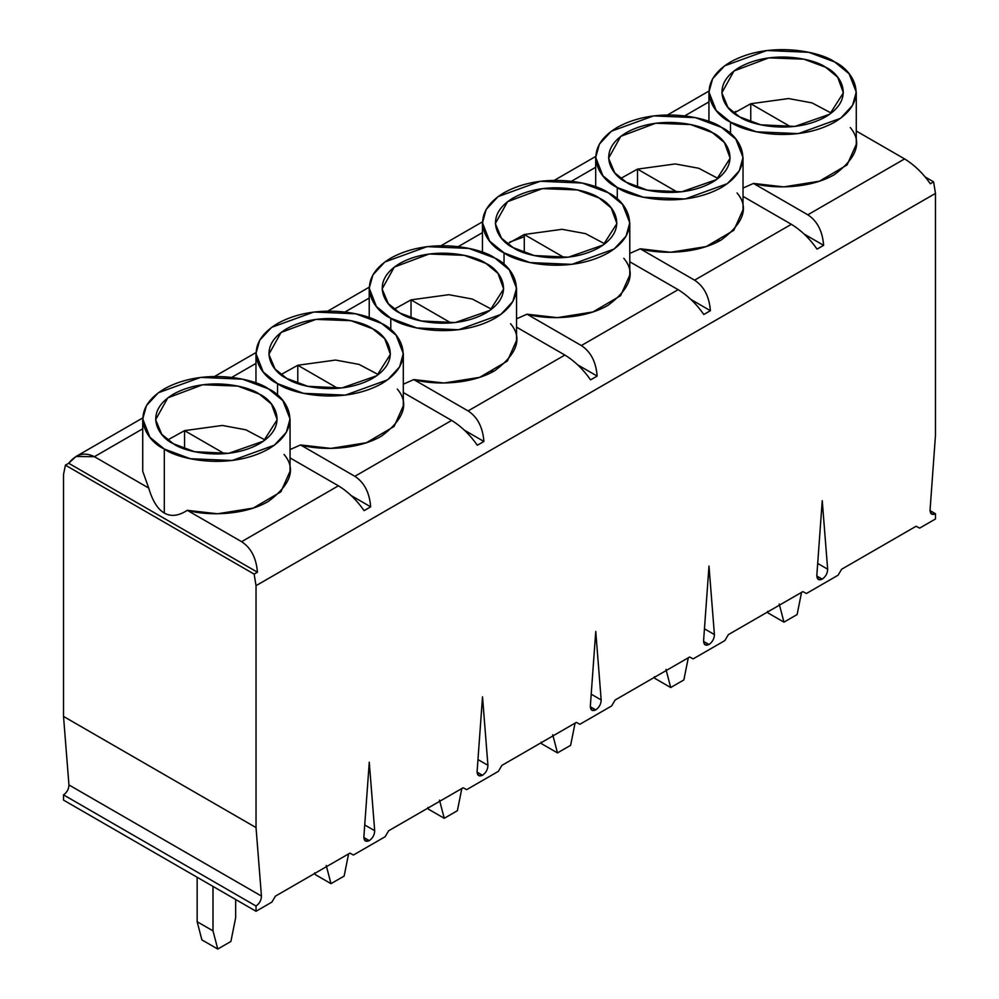 <?xml version="1.0" encoding="UTF-8"?>
<svg xmlns="http://www.w3.org/2000/svg" width="999" height="999" viewBox="0 0 999 999"><rect width="100%" height="100%" fill="white"/><g stroke="black" fill="none" stroke-linecap="round" stroke-linejoin="round"><path stroke-width="1.5" d="M363.861 836.95L365.434 841.033L369.268 840.646L363.836 837.512L369.268 840.646C365.784 842.182 363.973 840.946 363.861 836.95L369.268 762.2L374.687 830.706C374.575 834.827 372.764 838.149 369.268 840.646C372.764 838.149 374.575 834.827 374.687 830.706L369.268 762.2L363.861 836.95M477.097 771.578L478.671 775.649L482.517 775.274L477.072 772.127L482.517 775.274C479.021 776.797 477.222 775.574 477.097 771.578L482.517 696.815L487.924 765.321C487.812 769.455 486.001 772.764 482.517 775.274C486.001 772.764 487.812 769.455 487.924 765.321L482.517 696.815L477.097 771.578M590.334 706.193L591.908 710.277L595.754 709.889L590.322 706.755L595.754 709.889C592.257 711.425 590.459 710.189 590.334 706.193L595.754 631.43L601.173 699.949C601.048 704.07 599.25 707.392 595.754 709.889C599.25 707.392 601.048 704.07 601.173 699.949L595.754 631.43L590.334 706.193M703.583 640.821L705.157 644.892L708.99 644.517L703.558 641.37L708.99 644.517C705.506 646.041 703.696 644.805 703.583 640.821L708.99 566.058L714.41 634.565C714.297 638.698 712.487 642.007 708.99 644.517C712.487 642.007 714.297 638.698 714.41 634.565L708.99 566.058L703.583 640.821M816.82 575.436L818.393 579.52L822.239 579.133L816.795 575.998L822.239 579.133C818.743 580.656 816.945 579.432 816.82 575.436L822.239 500.674L827.647 569.18C827.534 573.314 825.723 576.635 822.239 579.133C825.723 576.635 827.534 573.314 827.647 569.18L822.239 500.674L816.82 575.436M63.524 800.112L63.524 794.879C67.02 792.382 68.819 789.06 68.943 784.939L63.524 716.433L63.524 474.525L63.524 716.433L256.031 827.572L261.451 896.078C261.326 900.211 259.528 903.521 256.031 906.031L256.031 911.263L271.89 902.109L275.399 896.153L349.912 853.134L275.399 896.153L271.89 902.109L256.031 911.263L63.524 800.112L256.031 911.263L256.031 906.031L63.524 794.879L63.524 800.112M349.912 853.134L353.421 855.032L385.127 836.725L388.636 830.781L463.149 787.761L466.658 789.66L498.364 771.353L501.873 765.396L576.386 722.377L579.907 724.275L611.613 705.968L615.122 700.024L689.635 657.005L693.144 658.89L724.849 640.596L728.358 634.64L802.871 591.62L806.38 593.518L838.086 575.212L841.595 569.268L916.108 526.248L919.629 528.134L935.476 518.981L935.476 513.761C931.98 515.284 930.181 514.048 930.057 510.064L935.476 435.302L935.476 193.394L256.031 585.664L256.031 827.572L256.031 585.664L254.146 574.113L65.41 465.159L63.524 474.525L65.41 465.159L68.694 463.261L257.43 572.215C256.306 558.016 251.036 547.839 241.608 541.683L338.399 485.814L290.06 457.904L338.399 485.814C348.151 491.77 356.718 500.049 364.098 510.626C356.718 500.049 348.151 491.77 338.399 485.814L241.608 541.683L187.288 510.327L241.608 541.683C251.036 547.839 256.306 558.016 257.43 572.215L254.146 574.113L256.031 585.664L935.476 193.394L935.476 435.302L930.057 510.064L931.63 514.135L935.476 513.761L935.476 518.981L919.629 528.134L916.108 526.248L841.595 569.268L838.086 575.212L806.38 593.518L802.871 591.62L728.358 634.64L724.849 640.596L693.144 658.89L689.635 657.005L615.122 700.024L611.613 705.968L579.907 724.275L576.386 722.377L501.873 765.396L498.364 771.353L466.658 789.66L463.149 787.761L388.636 830.781L385.127 836.725L353.421 855.032L349.912 853.134M184.553 430.631L224.55 453.733L184.553 430.631L222.327 425.449L245.829 429.795L265.072 439.972L245.829 429.795L222.327 425.449L184.553 430.631L167.72 439.972L184.553 430.631L184.553 448.851L184.553 430.631M164.311 449.026C177.447 459.028 229.221 470.879 268.494 449.026C306.331 426.348 285.814 396.466 268.494 388.873C255.344 378.871 203.571 367.02 164.311 388.873C126.461 411.551 146.978 441.433 164.311 449.026L149.925 437.275L142.732 418.943L146.453 405.606L158.391 392.732L200.637 377.397L242.507 379.183L268.494 388.873L282.867 400.624L290.06 418.943L286.351 432.292L274.4 445.167L232.155 460.502L190.285 458.716L164.311 449.026L164.311 513.061C157.655 509.178 152.46 500.836 148.726 488.061L94.405 456.693C84.653 451.773 76.086 453.971 68.694 463.261L75.974 456.506L94.405 456.693L142.732 428.796L94.405 456.693L148.726 488.061C152.46 500.836 157.655 509.178 164.311 513.061L164.311 449.026M173.414 443.768C159.103 437.5 142.183 412.837 173.414 394.13C205.819 376.099 248.539 385.876 259.39 394.13C273.689 400.399 290.622 425.062 259.39 443.768C226.985 461.8 184.253 452.023 173.414 443.768L194.593 451.71L228.696 453.321L263.536 441.108L277.173 419.717L271.478 404.096L259.39 394.13L237.687 386.076L202.685 384.752L167.82 397.852L155.619 419.717L161.763 434.34L173.414 443.768M284.066 454.445C296.228 468.781 291.034 484.403 268.494 501.323C244.168 515.709 207.118 515.971 187.288 510.327C178.646 515.946 170.979 516.87 164.311 513.061C170.979 516.87 178.646 515.946 187.288 510.327L217.57 513.773L253.197 508.091L280.869 491.833L290.06 471.253L290.06 418.943M297.789 365.259L337.787 388.349L297.789 365.259L335.577 360.065L359.078 364.41L378.309 374.6L359.078 364.41L335.577 360.065L297.789 365.259L280.969 374.6L297.789 365.259L297.789 383.466L297.789 365.259M277.547 383.641C290.697 393.656 342.47 405.494 381.73 383.641C419.58 360.976 399.063 331.081 381.73 323.501C368.581 313.486 316.808 301.648 277.547 323.501C239.698 346.166 260.215 376.061 277.547 383.641L263.162 371.903L255.969 353.571L259.69 340.222L271.628 327.347L313.886 312.025L355.756 313.798L381.73 323.501L396.116 335.239L403.309 353.571L399.588 366.92L387.649 379.795L345.392 395.117L303.521 393.344L277.547 383.641L277.547 395.229L277.547 383.641M286.651 378.384C272.352 372.127 255.419 347.465 286.651 328.746C319.056 310.726 361.775 320.492 372.627 328.746C386.925 335.015 403.858 359.677 372.627 378.384C340.222 396.416 297.502 386.65 286.651 378.384L307.829 386.338L341.945 387.937L376.785 375.736L390.422 354.345L384.715 338.711L372.627 328.746L350.924 320.691L315.934 319.38L281.056 332.467L268.856 354.345L275.012 368.968L286.651 378.384M451.635 420.429L403.309 392.532L451.635 420.429C461.388 426.398 469.955 434.665 477.335 445.254C469.955 434.665 461.388 426.398 451.635 420.429L354.857 476.311L451.635 420.429M397.315 389.073C409.465 403.396 404.27 419.031 381.73 435.951C357.417 450.337 320.354 450.586 300.537 444.942L354.857 476.311L300.537 444.942L290.06 449.562L300.537 444.942L330.806 448.401L366.446 442.719L394.118 426.448L403.309 405.869L403.309 353.571M351.298 495.654L370.666 506.843C369.543 492.644 364.273 482.467 354.857 476.311C364.273 482.467 369.543 492.644 370.666 506.843L364.098 510.626L370.666 506.843L351.298 495.654M411.026 299.875L451.036 322.977L411.026 299.875L448.813 294.693L472.315 299.038L491.558 309.215L472.315 299.038L448.813 294.693L411.026 299.875L394.205 309.215L411.026 299.875L411.026 318.082L411.026 299.875M390.784 318.269C403.933 328.271 455.706 340.11 494.967 318.269C532.817 295.592 512.3 265.709 494.967 258.117C481.83 248.114 430.057 236.263 390.784 258.117C352.947 280.781 373.464 310.677 390.784 318.269L376.398 306.518L369.218 288.187L372.927 274.85L384.877 261.975L427.122 246.641L468.993 248.426L494.967 258.117L509.353 269.867L516.545 288.187L512.824 301.536L500.886 314.41L458.641 329.732L416.77 327.959L390.784 318.269L390.784 329.857L390.784 318.269M399.887 313.012C385.589 306.743 368.656 282.08 399.887 263.374C432.292 245.342 475.024 255.12 485.864 263.374C500.174 269.63 517.095 294.305 485.864 313.012C453.459 331.044 410.739 321.266 399.887 313.012L421.079 320.954L455.182 322.565L490.022 310.352L503.658 288.961L497.964 273.339L485.864 263.374L464.173 255.319L429.17 253.996L394.293 267.095L382.105 288.961L388.249 303.584L399.887 313.012M564.872 355.057L516.545 327.148L564.872 355.057C574.625 361.014 583.191 369.293 590.584 379.87C583.191 369.293 574.625 361.014 564.872 355.057L468.094 410.926L564.872 355.057M510.551 323.688C522.702 338.024 517.507 353.646 494.967 370.567C470.654 384.952 433.603 385.214 413.773 379.57L468.094 410.926L413.773 379.57L403.309 384.19L413.773 379.57L444.056 383.017L479.682 377.335L507.355 361.064L516.545 340.497L516.545 288.187M464.535 430.269L483.903 441.458C482.792 427.26 477.522 417.082 468.094 410.926C477.522 417.082 482.792 427.26 483.903 441.458L477.335 445.254L483.903 441.458L464.535 430.269M524.275 234.503L564.273 257.592L524.275 234.503L562.05 229.308L585.551 233.654L604.795 243.843L585.551 233.654L562.05 229.308L524.275 234.503L507.442 243.843L524.275 234.503L524.275 252.71L524.275 234.503M504.033 252.884C517.17 262.887 568.943 274.737 608.216 252.884C646.053 230.22 625.536 200.324 608.216 192.732C595.067 182.73 543.294 170.891 504.033 192.732C466.183 215.409 486.7 245.304 504.033 252.884L489.647 241.146L482.455 222.814L486.176 209.465L498.114 196.591L540.359 181.269L582.23 183.042L608.216 192.732L622.602 204.483L629.782 222.814L626.073 236.151L614.123 249.026L571.878 264.36L530.007 262.587L504.033 252.884L504.033 264.473L504.033 252.884M513.136 247.627C498.826 241.371 481.905 216.708 513.136 197.989C545.541 179.957 588.261 189.735 599.113 197.989C613.411 204.258 630.344 228.921 599.113 247.627C566.708 265.659 523.976 255.881 513.136 247.627L534.315 255.569L568.419 257.18L603.259 244.967L616.895 223.576L611.201 207.954L599.113 197.989L577.41 189.935L542.407 188.624L507.542 201.711L495.342 223.576L501.486 238.212L513.136 247.627M678.121 289.673L629.782 261.775L678.121 289.673C687.874 295.642 696.44 303.908 703.82 314.498C696.44 303.908 687.874 295.642 678.121 289.673L581.331 345.554L678.121 289.673M623.788 258.316C635.951 272.64 630.756 288.274 608.216 305.195C583.891 319.58 546.84 319.83 527.01 314.185L581.331 345.554L527.01 314.185L516.545 318.806L527.01 314.185L557.292 317.645L592.919 311.963L620.591 295.692L629.782 275.112L629.782 222.814M577.772 364.897L597.152 376.086C596.028 361.888 590.759 351.71 581.331 345.554C590.759 351.71 596.028 361.888 597.152 376.086L590.584 379.87L597.152 376.086L577.772 364.897M637.512 169.118L677.509 192.22L637.512 169.118L675.299 163.936L698.801 168.282L718.031 178.459L698.801 168.282L675.299 163.936L637.512 169.118L620.691 178.459L637.512 169.118L637.512 187.325L637.512 169.118M617.27 187.512C630.419 197.515 682.192 209.353 721.453 187.512C759.302 164.835 738.785 134.952 721.453 127.36C708.303 117.358 656.53 105.507 617.27 127.36C579.42 150.025 599.937 179.92 617.27 187.512L602.884 175.762L595.691 157.43L599.412 144.093L611.351 131.219L653.608 115.884L695.479 117.657L721.453 127.36L735.838 139.098L743.031 157.43L739.31 170.779L727.372 183.654L685.114 198.976L643.244 197.203L617.27 187.512L617.27 199.101L617.27 187.512M626.373 182.255C612.075 175.986 595.142 151.324 626.373 132.617C658.778 114.585 701.498 124.363 712.349 132.617C726.648 138.873 743.581 163.549 712.349 182.255C679.944 200.287 637.225 190.509 626.373 182.255L647.552 190.197L681.668 191.808L716.508 179.595L730.144 158.204L724.437 142.582L712.349 132.617L690.646 124.563L655.656 123.239L620.779 136.339L608.578 158.204L614.735 172.827L626.373 182.255M791.358 224.3L743.031 196.391L791.358 224.3C801.111 230.257 809.677 238.536 817.057 249.113L823.626 245.329C822.514 231.119 817.244 220.941 807.816 214.797L904.595 158.916L856.268 131.019L904.595 158.916C914.347 164.885 922.914 173.152 930.306 183.741L933.59 181.843L935.476 193.394L933.59 181.843L925.286 177.048L933.59 181.843L930.306 183.741C922.914 173.152 914.347 164.885 904.595 158.916L807.816 214.797L753.496 183.429L807.816 214.797C817.244 220.941 822.514 231.119 823.626 245.329L804.257 234.141L823.626 245.329L817.057 249.113C809.677 238.536 801.111 230.257 791.358 224.3L694.58 280.17L791.358 224.3M737.037 192.932C749.188 207.268 743.993 222.889 721.453 239.81C697.14 254.196 660.077 254.458 640.259 248.813L694.58 280.17L640.259 248.813L629.782 253.434L640.259 248.813L670.529 252.26L706.168 246.578L733.84 230.307L743.031 209.74L743.031 157.43M691.021 299.513L710.389 310.701C709.265 296.503 703.995 286.326 694.58 280.17C703.995 286.326 709.265 296.503 710.389 310.701L703.82 314.498L710.389 310.701L691.021 299.513M930.044 510.614L935.476 513.761L930.044 510.614M750.749 103.746L790.758 126.836L750.749 103.746L788.536 98.551L812.037 102.897L831.28 113.087L812.037 102.897L788.536 98.551L750.749 103.746L733.928 113.087L750.749 103.746L750.749 121.953L750.749 103.746M730.506 122.128C743.656 132.13 795.429 143.981 834.689 122.128C872.539 99.463 852.022 69.568 834.689 61.975C821.553 51.973 769.779 40.135 730.506 61.975C692.669 84.653 713.186 114.535 730.506 122.128L716.133 110.39L708.94 92.058L712.649 78.709L724.6 65.834L766.845 50.512L808.715 52.285L834.689 61.975L849.075 73.726L856.268 92.058L852.547 105.395L840.609 118.269L798.363 133.604L756.493 131.818L730.506 122.128L730.506 133.716L730.506 122.128M739.61 116.871C725.311 110.614 708.378 85.939 739.61 67.233C772.015 49.201 814.747 58.978 825.586 67.233C839.897 73.501 856.817 98.164 825.586 116.871C793.181 134.902 750.461 125.125 739.61 116.871L760.801 124.813L794.904 126.423L829.744 114.211L843.381 92.82L837.686 77.198L825.586 67.233L803.895 59.178L768.893 57.855L734.015 70.954L721.827 92.82L727.971 107.455L739.61 116.871M850.274 127.547C862.424 141.883 857.229 157.505 834.689 174.438C810.376 188.823 773.326 189.073 753.496 183.429L743.031 188.049L753.496 183.429L783.778 186.888L819.405 181.206L847.077 164.935L856.268 144.356L856.268 92.058M733.428 112.687L736.163 111.339M708.94 101.898L684.777 115.847L708.94 101.898M231.818 377.36L255.969 363.411L231.818 377.36M345.055 311.975L369.218 298.039L345.055 311.975M458.291 246.603L482.455 232.655L458.291 246.603M571.54 181.219L595.691 167.27L571.54 181.219M817.694 563.436L827.647 569.18L817.694 563.436M704.445 628.808L714.41 634.565L704.445 628.808M591.208 694.193L601.173 699.949L591.208 694.193M477.972 759.577L487.924 765.321L477.972 759.577M364.722 824.949L374.687 830.706L364.722 824.949M256.031 827.572L63.524 716.433L68.943 784.939L261.451 896.078L256.031 827.572M261.451 896.078L68.943 784.939C68.819 789.06 67.02 792.382 63.524 794.879L256.031 906.031C259.528 903.521 261.326 900.211 261.451 896.078M768.106 612.999L767.669 611.338L768.106 612.999L783.965 622.152L797.102 614.572L801.56 592.332L797.102 614.572L783.965 622.152L768.106 612.999M779.208 603.983L783.965 622.152L779.208 603.983M719.33 240.16L716.758 242.295M654.869 678.383L654.432 676.71L654.869 678.383L670.716 687.537L683.853 679.944L688.323 657.717L683.853 679.944L670.716 687.537L654.869 678.383M665.958 669.355L670.716 687.537L665.958 669.355M509.677 242.095L524.275 236.763M541.62 743.756L541.183 742.095L541.62 743.756L557.479 752.909L570.616 745.329L575.087 723.089L570.616 745.329L557.479 752.909L541.62 743.756M552.722 734.74L557.479 752.909L552.722 734.74M492.844 370.916L490.284 373.052M428.384 809.14L427.947 807.467L428.384 809.14L444.243 818.293L457.38 810.713L461.838 788.473L457.38 810.713L444.243 818.293L428.384 809.14M439.485 800.112L444.243 818.293L439.485 800.112M315.147 874.512L314.71 872.851L315.147 874.512L330.994 883.665L344.131 876.086L348.601 853.845L344.131 876.086L330.994 883.665L315.147 874.512M326.236 865.496L330.994 883.665L326.236 865.496M65.41 465.159L254.146 574.113L257.43 572.215L68.694 463.261L65.41 465.159M142.732 418.943L142.732 471.253L148.726 488.061M235.652 899.487L235.652 917.794L235.652 899.487M201.898 939.897L197.153 921.727L197.153 877.259L197.153 921.727L212.999 930.868L212.999 886.413L212.999 930.868L217.757 949.05L230.894 941.47L235.652 917.794L230.894 941.47L217.757 949.05L201.898 939.897L217.757 949.05L212.999 930.868L197.153 921.727L201.898 939.897M75.974 456.506L142.745 417.944M214.66 376.436L255.994 352.572M327.909 311.051L369.23 287.188M441.146 245.667L482.48 221.815M554.383 180.295L595.716 156.431M667.632 114.91L708.953 91.059M708.94 121.553L708.94 92.058M595.691 186.938L595.691 157.43M482.455 252.322L482.455 222.814M369.218 317.694L369.218 288.187M255.969 383.079L255.969 353.571"/></g></svg>
